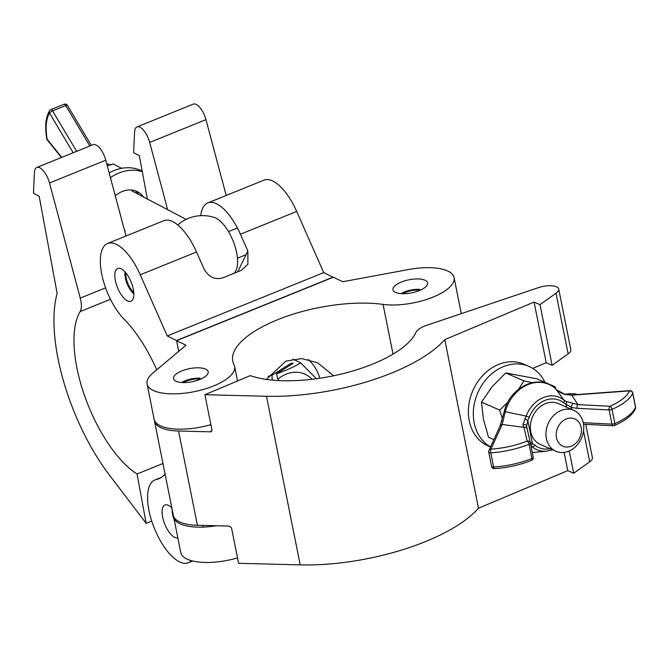 <?xml version="1.0" encoding="UTF-8"?>
<svg xmlns="http://www.w3.org/2000/svg" width="669" height="669" viewBox="0 0 669 669"><rect width="100%" height="100%" fill="white"/><g stroke="black" fill="none" stroke-linecap="round" stroke-linejoin="round"><path stroke-width="1" d="M171.858 507.98A17.67 7.359 -112 0 0 168.379 505.321A17.67 7.359 -112 0 0 164.959 504.995A17.67 7.359 -112 0 0 163.52 520.599A17.67 7.359 -112 0 0 174.793 537.424A17.67 7.359 -112 0 0 177.829 537.876M127.536 300.908A17.67 7.359 -112 0 0 130.957 301.242A17.67 7.359 -112 0 0 132.403 285.638A17.67 7.359 -112 0 0 121.122 268.813A17.67 7.359 -112 0 0 117.694 268.486A17.67 7.359 -112 0 0 116.255 284.082A17.67 7.359 -112 0 0 127.536 300.908M165.101 474.154A94.488 39.337 68 0 1 158.57 478.82A94.488 39.337 68 0 1 156.036 479.623A44.639 18.581 -112 0 0 154.832 479.991A44.639 18.581 -112 0 0 151.202 519.412A44.639 18.581 -112 0 0 179.693 561.918A44.639 18.581 -112 0 0 188.34 562.754A44.639 18.581 -112 0 0 191.334 560.647M176.733 340.621L167.275 335.947L140.239 274.792A44.639 18.581 -112 0 0 107.575 243.483A44.639 18.581 -112 0 0 101.997 275.419A44.639 18.581 -112 0 0 123.941 318.996A94.488 39.337 68 0 1 156.747 369.815M237.696 271.823L247.848 251.042L240.414 234.234A44.639 18.581 -112 0 0 207.75 202.924A44.639 18.581 -112 0 0 200.733 215.661M247.848 251.042L247.89 264.263L241.551 270.259L222.744 277.878C214.782 280.035 208.519 277.016 203.953 268.813L196.519 252.004A44.639 18.581 -112 0 0 163.855 220.695L107.575 243.483M167.275 335.947L323.721 272.609L296.693 211.446A44.639 18.581 -112 0 0 264.021 180.145L207.75 202.924M333.179 277.284L323.721 272.609M176.7 340.454L333.145 277.117M162.968 463.5L137.036 473.995A94.488 39.337 68 0 1 84.528 395.58A94.488 39.337 68 0 1 80.155 311.587A18.598 7.744 -112 0 0 80.247 298.123L49.506 182.988A14.877 6.197 -112 0 0 36.82 167.467A14.877 6.197 -112 0 0 34.412 172.594L33.45 193.207L39.162 196.201L57.141 293.382A131.693 54.825 -112 0 0 109.34 474.965L146.168 523.35L137.036 473.995M147.356 199.019L139.336 155.643L133.624 152.649L134.578 132.036A14.877 6.197 68 0 1 136.986 126.918A14.877 6.197 68 0 1 149.672 142.43L167.626 209.656M226.197 195.457L205.952 119.642A14.877 6.197 -112 0 0 193.266 104.13L136.986 126.918M126.023 236.015L105.777 160.2A14.877 6.197 -112 0 0 93.1 144.688L36.82 167.467M151.729 521.101L146.168 523.35M234.376 273.161A37.573 37.573 0 0 0 235.981 270.343A30.222 12.586 -112 0 0 233.64 242.429A30.222 12.586 -112 0 0 216.33 218.345A30.222 12.586 -112 0 0 214.632 217.609A37.573 37.573 0 0 0 177.753 224.968M135.146 190.765A24.184 19.736 -62.3 0 1 138.726 194.487M115.302 195.866A24.184 19.736 -62.3 0 1 137.63 191.811A24.184 19.736 -62.3 0 1 143.484 196.987M110.435 177.636A44.639 36.427 -62.3 0 1 142.296 171.674M109.181 172.937A44.639 36.427 -62.3 0 1 142.188 171.097M107.249 165.695L113.312 163.98L121.599 168.329M124.71 231.081A22.32 18.214 117.7 0 0 125.354 230.83M110.025 164.883A2.793 1.48 -79.1 0 0 109.599 164.658A2.793 1.48 -79.1 0 0 109.423 164.641M172.109 509.26A14.927 6.213 -112 0 0 172.569 514.302A14.927 6.213 -112 0 0 174.241 519.913M124.927 271.815A14.927 6.213 -112 0 0 125.312 277.786A14.927 6.213 -112 0 0 133.833 293.816M125.948 273.002A13.02 5.419 -112 0 0 126.274 278.245A13.02 5.419 -112 0 0 133.741 292.261M237.403 227.978L228.472 231.599M266.387 379.398L285.814 361.143L301.652 358.592L317.541 362.749L333.655 375.769M237.503 557.929A44.639 16.834 168.7 0 1 186.91 559.016A44.639 16.834 168.7 0 1 180.755 552.535L173.706 517.229A44.639 16.834 168.7 0 1 173.589 516.284M216.488 525.759A44.639 16.834 168.7 0 1 179.861 523.71A44.639 16.834 168.7 0 1 173.706 517.229M175.955 381.221A17.67 6.665 168.7 0 1 173.522 378.654A17.67 6.665 168.7 0 1 185.572 369.631A17.67 6.665 168.7 0 1 205.734 369.163A17.67 6.665 168.7 0 1 208.176 371.73A17.67 6.665 168.7 0 1 196.117 380.745A17.67 6.665 168.7 0 1 175.955 381.221M210.869 424.639A44.639 16.834 168.7 0 1 160.276 425.727A44.639 16.834 168.7 0 1 154.121 419.246L147.071 383.939A44.639 16.834 168.7 0 1 152.892 373.059L186.007 345.196L176.574 340.688L333.338 277.217L342.762 281.724L408.634 269.515A44.639 16.834 168.7 0 1 454.084 277.585A44.639 16.834 168.7 0 1 430.911 297.939A44.639 16.834 168.7 0 1 383.078 304.395A94.488 35.624 -11.3 0 0 281.833 318.076A94.488 35.624 -11.3 0 0 232.77 361.151A94.488 35.624 -11.3 0 0 234.025 364.747A44.639 16.834 168.7 0 1 234.618 366.445A44.639 16.834 168.7 0 1 204.162 389.224A44.639 16.834 168.7 0 1 153.226 390.42A44.639 16.834 168.7 0 1 147.071 383.939M395.421 292.361A17.67 6.665 168.7 0 1 392.987 289.794A17.67 6.665 168.7 0 1 405.038 280.771A17.67 6.665 168.7 0 1 425.2 280.303A17.67 6.665 168.7 0 1 427.642 282.87A17.67 6.665 168.7 0 1 415.583 291.893A17.67 6.665 168.7 0 1 395.421 292.361M178.707 351.334L176.574 340.688M319.749 378.261A47.248 39.086 115.5 0 0 308.166 359.504M250.239 375.627A94.488 35.624 -11.3 0 0 345.672 372.951A94.488 35.624 -11.3 0 0 415.976 332.368A18.598 7.016 168.7 0 1 426.755 325.293L538.353 287.662A14.877 5.611 168.7 0 1 558.699 289.008A14.877 5.611 168.7 0 1 556.006 293.214L540 304.654L534.079 302.062L444.785 339.618A131.693 49.657 168.7 0 1 266.505 396.274L204.89 394.702L250.239 375.627M585.751 424.372L592.391 457.604A14.877 5.611 168.7 0 1 589.69 461.819L573.693 473.251L567.764 470.658L478.477 508.223A131.693 49.657 168.7 0 1 300.189 564.87L238.582 563.298L231.491 527.824L229.258 526.085L197.397 525.274A44.639 16.834 168.7 0 1 180.162 522.163A44.639 16.834 168.7 0 1 173.33 515.373L154.497 421.102A44.639 16.834 -11.3 0 0 161.321 427.892A44.639 16.834 -11.3 0 0 178.564 431.012L210.417 431.823L211.747 431.262M154.38 420.157A44.639 16.834 -11.3 0 0 154.497 421.102M532.716 368.385L546.197 362.715L552.126 365.299L568.123 353.868A14.877 5.611 -11.3 0 0 570.816 349.653L558.699 289.008M552.126 365.299L540 304.654M546.197 362.715L534.079 302.062M565.079 394.275A14.877 5.611 168.7 0 1 577.623 394.543M573.693 473.251L569.235 450.965M567.764 470.658L564.118 452.411M478.477 508.223L444.785 339.618M211.187 431.681L210.417 431.823L211.981 430.175L204.89 394.702M571.51 446.072A14.877 12.126 113.6 0 0 581.127 427.382A14.877 12.126 113.6 0 0 566.116 419.045A14.877 12.126 113.6 0 0 556.499 437.743A14.877 12.126 113.6 0 0 571.51 446.072M560.814 410.557A22.32 18.188 -66.4 0 1 573.801 410.381A22.32 18.188 -66.4 0 1 583.594 430.577A22.32 18.188 -66.4 0 1 568.909 451.107A22.32 18.188 -66.4 0 1 555.922 451.282A22.32 18.188 -66.4 0 1 546.13 431.095A22.32 18.188 -66.4 0 1 560.814 410.557M544.959 382.342A44.639 36.377 113.6 0 0 529.003 366.436L524.07 364.279A44.639 36.377 113.6 0 0 498.079 364.638A44.639 36.377 113.6 0 0 468.718 405.698A44.639 36.377 113.6 0 0 488.303 446.081L490.519 447.051M529.003 366.436A44.639 36.377 113.6 0 0 503.021 366.796A44.639 36.377 113.6 0 0 473.903 406.083A44.639 36.377 113.6 0 0 490.578 446.917M493.898 439.6L488.512 437.25L483.411 418.995L481.496 402.136L492.008 386.833L505.697 372.917L536.914 378.821L555.078 386.757L555.83 388.998M531.989 382.668L523.86 380.862L505.697 372.917M555.078 386.757L552.678 386.431M507.821 402.312L499.651 410.072L481.496 402.136M523.86 380.862L518.592 389.224M499.651 410.072L502.202 418.05M555.922 451.282L540.309 444.459A22.32 18.188 -66.4 0 1 530.776 431.781A22.32 18.188 -66.4 0 1 537.851 408.843A22.32 18.188 -66.4 0 1 558.197 403.558L573.801 410.381M529.664 441.707L534.891 445.194A2.793 1.581 129.2 0 1 532.332 446.925L531.144 446.825M504.275 411.36L505.254 411.769L502.16 424.481L490.979 449.142A47.524 17.921 -11.3 0 0 527.147 441.072L524.011 427.332L502.16 424.481A2.793 2.492 24.4 0 0 500.128 425.86L504.769 409.604L505.722 410.08L505.254 411.769L526.177 416.093L529.304 417.255L527.808 420.475L526.578 426.262L530.358 442.928M530.392 443.07L533.218 457.245L530.392 443.062A2.793 1.054 -11.3 0 0 530.383 443.054A2.793 2.793 0 0 0 530.375 442.987A2.793 2.584 167.2 0 0 527.147 441.072A2.793 1.146 -111.9 0 1 529.054 444.291A50.317 18.975 168.7 0 1 490.762 452.838L493.597 467.029A50.317 18.975 -11.3 0 0 531.888 458.482L529.054 444.291A2.793 1.054 -11.3 0 0 530.392 443.062A2.793 2.584 167.2 0 0 530.375 442.987L527.239 429.247A2.793 2.584 -12.8 0 0 524.011 427.332L522.899 424.698L526.177 416.093A28.491 23.214 -66.4 0 1 564.042 400.162L555.822 389.007A36.151 29.461 113.6 0 0 505.722 410.08M556.759 389.935A2.793 1.438 136.7 0 1 556.817 389.994C560.262 392.728 563.122 394.192 565.422 394.367L572.045 394.961A2.793 0.803 85.7 0 0 571.744 395.212L577.983 404.636A2.793 1.438 92.9 0 0 577.138 408.333L571.376 407.413L563.624 402.822A25.815 21.032 113.6 0 0 529.304 417.255M532.34 452.537L532.281 452.537A36.151 29.461 113.6 0 0 532.34 452.537L546.598 451.157A28.491 23.214 -66.4 0 1 532.332 446.925L530.977 446.022M563.624 402.822A2.793 1.581 129.2 0 0 564.042 400.162L566.083 401.425L577.983 404.636L609.961 406.242A47.524 17.921 -11.3 0 0 629.47 390.888L571.744 395.212L565.28 394.451L556.867 390.06A2.793 1.438 136.7 0 0 556.817 389.994L555.73 388.906A2.793 1.555 133.3 0 1 555.822 389.007M524.805 418.786L527.808 420.475L532.44 443.639A2.793 1.614 115.5 0 1 530.86 445.429M522.899 424.698A2.793 2.308 -12.3 0 1 526.57 426.22L527.239 429.247A2.793 2.584 -12.8 0 1 527.256 429.314M566.083 401.425A2.793 1.614 115.5 0 1 566.066 404.377L566.643 407.254M501.073 422.239A2.793 1.982 9.1 0 1 502.712 420.768M572.982 403.624A2.793 1.187 104.9 0 0 571.376 407.413L571.794 409.503M200.901 378.997L199.797 378.177A14.927 5.628 -11.3 0 0 185.121 380.778A14.927 5.628 -11.3 0 0 181.65 382.501M199.797 378.177L198.894 378.972A13.02 4.909 -11.3 0 0 186.091 381.238A13.02 4.909 -11.3 0 0 183.339 382.576M199.044 379.766L198.894 378.972M420.366 290.145L419.262 289.317A14.927 5.628 -11.3 0 0 404.586 291.927A14.927 5.628 -11.3 0 0 401.116 293.649M419.262 289.317L418.359 290.112A13.02 4.909 -11.3 0 0 405.556 292.386A13.02 4.909 -11.3 0 0 402.805 293.724M418.51 290.906L418.359 290.112M316.445 378.729L300.682 362.849C293.95 366.972 285.88 370.618 276.481 373.804L277.861 379.147A31.51 26.066 -64.5 0 1 311.93 379.189A31.51 26.066 -64.5 0 1 312.022 379.29M279.224 380.594L277.861 379.147M300.682 362.849L292.871 359.111M272.191 380.092L272.015 375.259L268.152 376.329M272.015 375.259L291.299 363.15L293.139 363.334L276.481 373.804M291.299 363.15L292.094 363.995M156.036 479.623L160.945 477.633M140.239 274.792L196.519 252.004M240.414 234.234L296.693 211.446M80.155 311.587L110.469 299.311M149.672 142.43L205.952 119.642M80.247 298.123L105.585 287.862M49.506 182.988L105.777 160.2M73.172 152.749L49.581 113.17A47.524 19.786 -112 0 0 47.165 139.261L61.765 157.374M89.838 146.001L65.746 105.585L52.583 110.912L76.676 151.336M47.34 140.055A2.793 1.489 -38.9 0 1 47.165 139.261A2.793 1.196 -9.5 0 1 46.763 138.767A2.793 2.793 0 0 0 47.34 140.055L61.414 157.516M49.581 113.17A2.793 0.878 -30.8 0 1 52.583 110.912A2.793 1.162 68 0 0 50.886 109.632A2.793 2.793 0 0 0 49.615 110.669A2.793 2.442 33.7 0 0 49.581 113.17M64.057 104.297A2.793 1.162 68 0 1 65.746 105.585A2.793 0.878 149.2 0 1 67.494 105.459A2.793 2.793 0 0 0 64.057 104.297L50.886 109.632A2.793 1.162 68 0 0 50.635 109.85A2.793 2.442 33.7 0 0 49.615 110.669C45.659 117.142 44.714 126.508 46.763 138.767M393.012 354.127L383.078 304.395M197.397 525.274L178.564 431.012M568.123 353.868L556.006 293.214M589.69 461.819L583.535 431.012M300.189 564.87L266.505 396.274M534.891 445.194A25.815 21.032 113.6 0 0 549.993 448.69M583.259 422.683L611.951 424.129L609.116 409.938A2.793 1.438 92.9 0 1 609.961 406.242A2.793 1.305 66.2 0 1 612.026 409.386L614.861 423.577A50.317 18.975 -11.3 0 0 635.525 407.329L632.69 393.138A50.317 18.975 168.7 0 1 612.026 409.386A2.793 1.054 -11.3 0 1 609.116 409.938L577.138 408.333M531.529 460.389A2.793 1.146 -111.9 0 0 531.888 458.482A2.793 1.054 -11.3 0 0 533.226 457.253A2.793 1.054 -11.3 0 0 533.218 457.245A2.793 2.793 0 0 1 531.529 460.389C519.846 464.988 507.503 467.74 494.5 468.651A2.793 0.87 -93.7 0 1 493.597 467.029A2.793 1.054 -11.3 0 1 491.581 466.418A2.793 2.793 0 0 0 494.5 468.651M491.623 466.126A2.793 1.054 -11.3 0 0 491.581 466.418L488.746 452.227A2.793 1.054 -11.3 0 0 490.762 452.838A2.793 0.87 -93.7 0 1 490.979 449.142A2.793 2.492 24.4 0 0 488.939 450.53A2.793 2.793 0 0 0 488.746 452.227A2.793 1.054 -11.3 0 1 488.788 451.935A2.793 2.492 24.4 0 1 488.939 450.53L500.128 425.86M613.164 425.752A2.793 2.793 0 0 0 614.426 425.517A2.793 1.305 66.2 0 0 614.861 423.577A2.793 1.054 -11.3 0 1 611.951 424.129A2.793 1.438 92.9 0 0 613.164 425.752L583.544 424.263M635.525 407.329A2.793 2.509 21.5 0 1 635.408 408.634A2.793 2.793 0 0 0 635.55 407.07A2.793 1.054 -11.3 0 1 635.525 407.329M632.715 392.879A2.793 2.793 0 0 0 629.772 390.637A2.793 0.803 -94.3 0 0 629.47 390.888A2.793 2.509 21.5 0 1 632.69 393.138A2.793 1.054 -11.3 0 0 632.715 392.879L635.55 407.07M188.34 562.754L192.68 560.998M154.832 479.991L161.43 477.323M132.002 190.958L186.166 219.382M111.104 164.992L106.714 163.688M67.494 105.459L91.31 145.407M246.067 254.688L237.462 258.167M461.292 313.644L454.084 277.585M237.528 380.979L234.618 366.445M546.598 451.157L552.502 449.785M614.426 425.517C625.54 420.659 632.539 415.031 635.408 408.634M504.769 409.604C511.35 385.662 540.585 373.335 555.73 388.906M629.772 390.637L572.045 394.961M203.133 527.105L202.799 525.416"/></g></svg>
